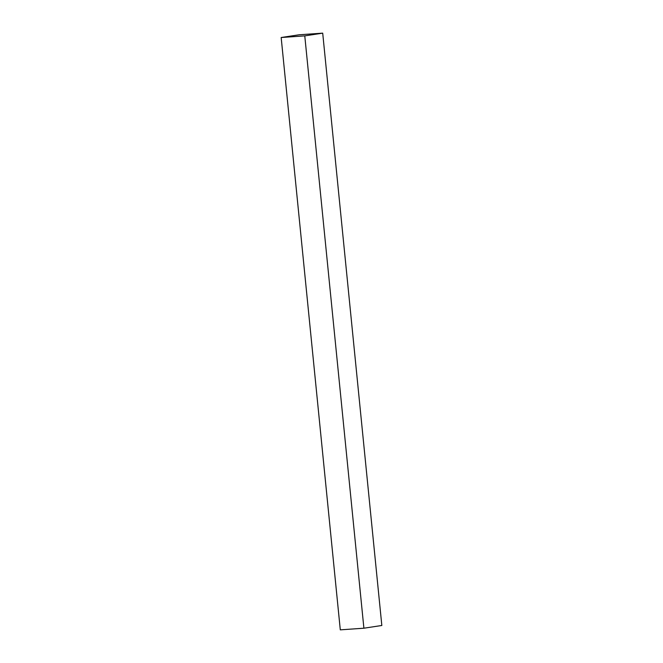 <?xml version="1.0" encoding="UTF-8"?>
<svg xmlns="http://www.w3.org/2000/svg" width="663" height="663" viewBox="0 0 663 663"><rect width="100%" height="100%" fill="white"/><g stroke="black" fill="none" stroke-linecap="round" stroke-linejoin="round"><path stroke-width="0.99" d="M322.707 33.15L381.83 625.482L363.896 628.209L340.293 629.85L281.17 37.518L299.104 34.791L322.707 33.15L304.773 35.877L281.17 37.518M304.773 35.877L363.896 628.209"/></g></svg>
